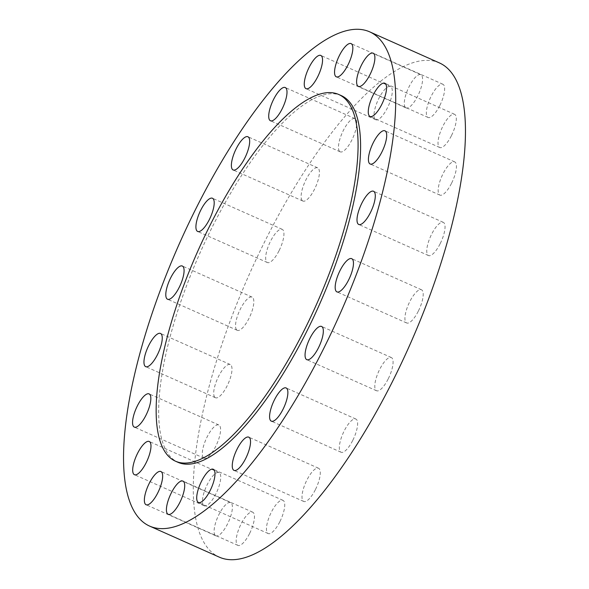 <?xml version="1.0" encoding="UTF-8"?>
<svg xmlns="http://www.w3.org/2000/svg" width="589" height="589" viewBox="0 0 589 589"><rect width="100%" height="100%" fill="white"/><g stroke="black" fill="none" stroke-linecap="round" stroke-linejoin="round"><path stroke-width="0.44" stroke-dasharray="2.94 2.21" d="M339.463 151.27A18.178 5.89 114 0 1 342.805 131.561A18.178 5.89 114 0 1 355.005 118.625A18.178 5.89 114 0 1 355.741 119.192A18.178 5.89 114 0 1 352.399 138.901A18.178 5.89 114 0 1 340.199 151.837A18.178 5.89 114 0 1 339.463 151.27M375.016 119.177A18.178 5.89 114 0 1 378.352 99.467A18.178 5.89 114 0 1 390.551 86.531A18.178 5.89 114 0 1 391.287 87.098A18.178 5.89 114 0 1 387.952 106.808A18.178 5.89 114 0 1 375.753 119.744A18.178 5.89 114 0 1 375.016 119.177M405.298 107.338A18.178 5.89 114 0 1 408.641 87.628A18.178 5.89 114 0 1 420.841 74.693A18.178 5.89 114 0 1 421.577 75.252A18.178 5.89 114 0 1 418.234 94.962A18.178 5.89 114 0 1 406.035 107.897A18.178 5.89 114 0 1 405.298 107.338M439.681 105.784A18.178 5.89 114 0 1 428.093 117.469A18.178 5.89 114 0 1 431.31 95.948A18.178 5.89 114 0 1 442.899 84.256A18.178 5.89 114 0 1 439.681 105.784M451.351 135.831A18.178 5.89 114 0 1 439.762 147.515A18.178 5.89 114 0 1 442.98 125.994A18.178 5.89 114 0 1 454.561 114.303A18.178 5.89 114 0 1 451.351 135.831M451.483 183.407A18.178 5.89 114 0 1 439.902 195.099A18.178 5.89 114 0 1 443.119 173.578A18.178 5.89 114 0 1 454.701 161.887A18.178 5.89 114 0 1 451.483 183.407M440.079 243.868A18.178 5.89 114 0 1 428.498 255.552A18.178 5.89 114 0 1 431.715 234.032A18.178 5.89 114 0 1 443.296 222.347A18.178 5.89 114 0 1 440.079 243.868M418.249 311.286A18.178 5.89 114 0 1 406.66 322.971A18.178 5.89 114 0 1 409.878 301.45A18.178 5.89 114 0 1 421.466 289.759A18.178 5.89 114 0 1 418.249 311.286M388.129 379.058A18.178 5.89 114 0 1 376.54 390.75A18.178 5.89 114 0 1 379.758 369.229A18.178 5.89 114 0 1 391.339 357.538A18.178 5.89 114 0 1 388.129 379.058M352.664 440.565A18.178 5.89 114 0 1 341.075 452.249A18.178 5.89 114 0 1 344.293 430.728A18.178 5.89 114 0 1 355.874 419.044A18.178 5.89 114 0 1 352.664 440.565M315.329 489.768A18.178 5.89 114 0 1 303.74 501.46A18.178 5.89 114 0 1 306.957 479.939A18.178 5.89 114 0 1 318.546 468.248A18.178 5.89 114 0 1 315.329 489.768M279.775 521.861A18.178 5.89 114 0 1 268.194 533.553A18.178 5.89 114 0 1 271.411 512.032A18.178 5.89 114 0 1 282.992 500.341A18.178 5.89 114 0 1 279.775 521.861M249.493 533.708A18.178 5.89 114 0 1 237.904 545.392A18.178 5.89 114 0 1 241.122 523.871A18.178 5.89 114 0 1 252.71 512.187A18.178 5.89 114 0 1 249.493 533.708M215.11 535.261A18.178 5.89 114 0 1 218.453 515.552A18.178 5.89 114 0 1 230.652 502.616A18.178 5.89 114 0 1 231.389 503.175A18.178 5.89 114 0 1 228.046 522.885A18.178 5.89 114 0 1 215.854 535.821A18.178 5.89 114 0 1 215.11 535.261M203.448 505.215A18.178 5.89 114 0 1 206.783 485.505A18.178 5.89 114 0 1 218.983 472.569A18.178 5.89 114 0 1 219.719 473.129A18.178 5.89 114 0 1 216.384 492.838A18.178 5.89 114 0 1 204.184 505.774A18.178 5.89 114 0 1 203.448 505.215M203.308 457.631A18.178 5.89 114 0 1 206.643 437.921A18.178 5.89 114 0 1 218.843 424.986A18.178 5.89 114 0 1 219.579 425.552A18.178 5.89 114 0 1 216.244 445.262A18.178 5.89 114 0 1 204.044 458.198A18.178 5.89 114 0 1 203.308 457.631M214.713 397.177A18.178 5.89 114 0 1 218.055 377.468A18.178 5.89 114 0 1 230.247 364.532A18.178 5.89 114 0 1 230.991 365.092A18.178 5.89 114 0 1 227.648 384.801A18.178 5.89 114 0 1 215.449 397.737A18.178 5.89 114 0 1 214.713 397.177M236.542 329.759A18.178 5.89 114 0 1 239.885 310.05A18.178 5.89 114 0 1 252.085 297.114A18.178 5.89 114 0 1 252.821 297.673A18.178 5.89 114 0 1 249.478 317.383A18.178 5.89 114 0 1 237.279 330.326A18.178 5.89 114 0 1 236.542 329.759M302.128 200.481A18.178 5.89 114 0 1 305.47 180.771A18.178 5.89 114 0 1 317.67 167.836A18.178 5.89 114 0 1 318.406 168.395A18.178 5.89 114 0 1 315.063 188.105A18.178 5.89 114 0 1 302.871 201.04A18.178 5.89 114 0 1 302.128 200.481M278.987 250.855A18.178 5.89 114 0 1 267.406 262.547A18.178 5.89 114 0 1 270.623 241.026A18.178 5.89 114 0 1 282.205 229.335A18.178 5.89 114 0 1 278.987 250.855M341.333 95.639A200.702 65.055 -66 0 0 213.432 224.689A200.702 65.055 -66 0 0 177.922 462.277M439.497 62.957A270.513 87.687 -66 0 0 267.104 236.896A270.513 87.687 -66 0 0 219.255 557.128M355.005 118.625L285.26 87.54M390.551 86.531L320.806 55.447M420.841 74.693L351.096 43.608M428.093 117.469L358.348 86.384M439.762 147.515L370.017 116.431M439.902 195.099L370.157 164.014M428.498 255.552L358.753 224.468M406.66 322.971L336.915 291.886M376.54 390.75L306.795 359.665M341.075 452.249L271.33 421.164M303.74 501.46L233.995 470.375M268.194 533.553L198.449 502.469M237.904 545.392L168.16 514.307M230.652 502.616L160.907 471.531M218.983 472.569L149.238 441.485M218.843 424.986L149.098 393.901M230.247 364.532L160.502 333.448M252.085 297.114L182.34 266.029M317.67 167.836L247.925 136.751M267.406 262.547L197.661 231.462M282.205 229.335L212.46 198.25M302.871 201.04L233.126 169.956M237.279 330.326L167.534 299.241M215.449 397.737L145.704 366.652M204.044 458.198L134.299 427.113M204.184 505.774L134.439 474.697M215.854 535.821L146.101 504.744M252.71 512.187L182.965 481.103M282.992 500.341L213.247 469.256M318.546 468.248L248.801 437.163M355.874 419.044L286.129 387.96M391.339 357.538L321.594 326.453M421.466 289.759L351.721 258.674M443.296 222.347L373.551 191.263M454.701 161.887L384.956 130.802M454.561 114.303L384.816 83.226M442.899 84.256L373.146 53.179M406.035 107.897L336.29 76.813M375.753 119.744L306.008 88.659M340.199 151.837L270.454 120.752"/><path stroke-width="0.88" d="M285.996 88.107A18.178 5.89 -66 0 0 285.26 87.54A18.178 5.89 -66 0 0 273.06 100.476A18.178 5.89 -66 0 0 269.718 120.185A18.178 5.89 -66 0 0 270.454 120.752A18.178 5.89 -66 0 0 282.654 107.816A18.178 5.89 -66 0 0 285.996 88.107M321.542 56.014A18.178 5.89 -66 0 0 320.806 55.447A18.178 5.89 -66 0 0 308.607 68.383A18.178 5.89 -66 0 0 305.271 88.092A18.178 5.89 -66 0 0 306.008 88.659A18.178 5.89 -66 0 0 318.207 75.723A18.178 5.89 -66 0 0 321.542 56.014M351.832 44.168A18.178 5.89 -66 0 0 351.096 43.608A18.178 5.89 -66 0 0 338.896 56.544A18.178 5.89 -66 0 0 335.553 76.253A18.178 5.89 -66 0 0 336.29 76.813A18.178 5.89 -66 0 0 348.489 63.877A18.178 5.89 -66 0 0 351.832 44.168M361.565 64.864A18.178 5.89 -66 0 0 358.348 86.384A18.178 5.89 -66 0 0 369.936 74.7A18.178 5.89 -66 0 0 373.146 53.179A18.178 5.89 -66 0 0 361.565 64.864M373.235 94.91A18.178 5.89 -66 0 0 370.017 116.431A18.178 5.89 -66 0 0 381.598 104.746A18.178 5.89 -66 0 0 384.816 83.226A18.178 5.89 -66 0 0 373.235 94.91M373.374 142.494A18.178 5.89 -66 0 0 370.157 164.014A18.178 5.89 -66 0 0 381.738 152.323A18.178 5.89 -66 0 0 384.956 130.802A18.178 5.89 -66 0 0 373.374 142.494M361.963 202.947A18.178 5.89 -66 0 0 358.753 224.468A18.178 5.89 -66 0 0 370.334 212.784A18.178 5.89 -66 0 0 373.551 191.263A18.178 5.89 -66 0 0 361.963 202.947M340.133 270.366A18.178 5.89 -66 0 0 336.915 291.886A18.178 5.89 -66 0 0 348.504 280.202A18.178 5.89 -66 0 0 351.721 258.674A18.178 5.89 -66 0 0 340.133 270.366M310.013 338.145A18.178 5.89 -66 0 0 306.795 359.665A18.178 5.89 -66 0 0 318.377 347.974A18.178 5.89 -66 0 0 321.594 326.453A18.178 5.89 -66 0 0 310.013 338.145M274.548 399.644A18.178 5.89 -66 0 0 271.33 421.164A18.178 5.89 -66 0 0 282.919 409.48A18.178 5.89 -66 0 0 286.129 387.96A18.178 5.89 -66 0 0 274.548 399.644M237.212 448.855A18.178 5.89 -66 0 0 233.995 470.375A18.178 5.89 -66 0 0 245.584 458.684A18.178 5.89 -66 0 0 248.801 437.163A18.178 5.89 -66 0 0 237.212 448.855M201.666 480.948A18.178 5.89 -66 0 0 198.449 502.469A18.178 5.89 -66 0 0 210.03 490.777A18.178 5.89 -66 0 0 213.247 469.256A18.178 5.89 -66 0 0 201.666 480.948M171.377 492.787A18.178 5.89 -66 0 0 168.16 514.307A18.178 5.89 -66 0 0 179.748 502.623A18.178 5.89 -66 0 0 182.965 481.103A18.178 5.89 -66 0 0 171.377 492.787M161.644 472.091A18.178 5.89 -66 0 0 160.907 471.531A18.178 5.89 -66 0 0 148.708 484.467A18.178 5.89 -66 0 0 145.365 504.177A18.178 5.89 -66 0 0 146.101 504.744A18.178 5.89 -66 0 0 158.301 491.8A18.178 5.89 -66 0 0 161.644 472.091M149.974 442.044A18.178 5.89 -66 0 0 149.238 441.485A18.178 5.89 -66 0 0 137.038 454.421A18.178 5.89 -66 0 0 133.696 474.13A18.178 5.89 -66 0 0 134.439 474.697A18.178 5.89 -66 0 0 146.632 461.754A18.178 5.89 -66 0 0 149.974 442.044M149.834 394.468A18.178 5.89 -66 0 0 149.098 393.901A18.178 5.89 -66 0 0 136.898 406.837A18.178 5.89 -66 0 0 133.563 426.546A18.178 5.89 -66 0 0 134.299 427.113A18.178 5.89 -66 0 0 146.499 414.177A18.178 5.89 -66 0 0 149.834 394.468M161.239 334.007A18.178 5.89 -66 0 0 160.502 333.448A18.178 5.89 -66 0 0 148.303 346.384A18.178 5.89 -66 0 0 144.968 366.093A18.178 5.89 -66 0 0 145.704 366.652A18.178 5.89 -66 0 0 157.904 353.717A18.178 5.89 -66 0 0 161.239 334.007M183.076 266.589A18.178 5.89 -66 0 0 182.34 266.029A18.178 5.89 -66 0 0 170.14 278.965A18.178 5.89 -66 0 0 166.797 298.675A18.178 5.89 -66 0 0 167.534 299.241A18.178 5.89 -66 0 0 179.733 286.298A18.178 5.89 -66 0 0 183.076 266.589M248.661 137.311A18.178 5.89 -66 0 0 247.925 136.751A18.178 5.89 -66 0 0 235.725 149.687A18.178 5.89 -66 0 0 232.383 169.396A18.178 5.89 -66 0 0 233.126 169.956A18.178 5.89 -66 0 0 245.318 157.02A18.178 5.89 -66 0 0 248.661 137.311M200.871 209.942A18.178 5.89 -66 0 0 197.661 231.462A18.178 5.89 -66 0 0 209.242 219.771A18.178 5.89 -66 0 0 212.46 198.25A18.178 5.89 -66 0 0 200.871 209.942M175.412 461.158L177.922 462.277A200.702 65.055 -66 0 0 305.824 333.227A200.702 65.055 -66 0 0 341.333 95.639L338.815 94.52A200.702 65.055 -66 0 0 210.914 223.57A200.702 65.055 -66 0 0 175.412 461.158A200.702 65.055 -66 0 0 303.313 332.108A200.702 65.055 -66 0 0 338.815 94.52M149.503 526.043L219.255 557.128A270.513 87.687 -66 0 0 391.641 383.189A270.513 87.687 -66 0 0 439.497 62.957L369.745 31.872A270.513 87.687 -66 0 0 197.359 205.811A270.513 87.687 -66 0 0 149.503 526.043A270.513 87.687 -66 0 0 321.896 352.104A270.513 87.687 -66 0 0 369.745 31.872"/></g></svg>
